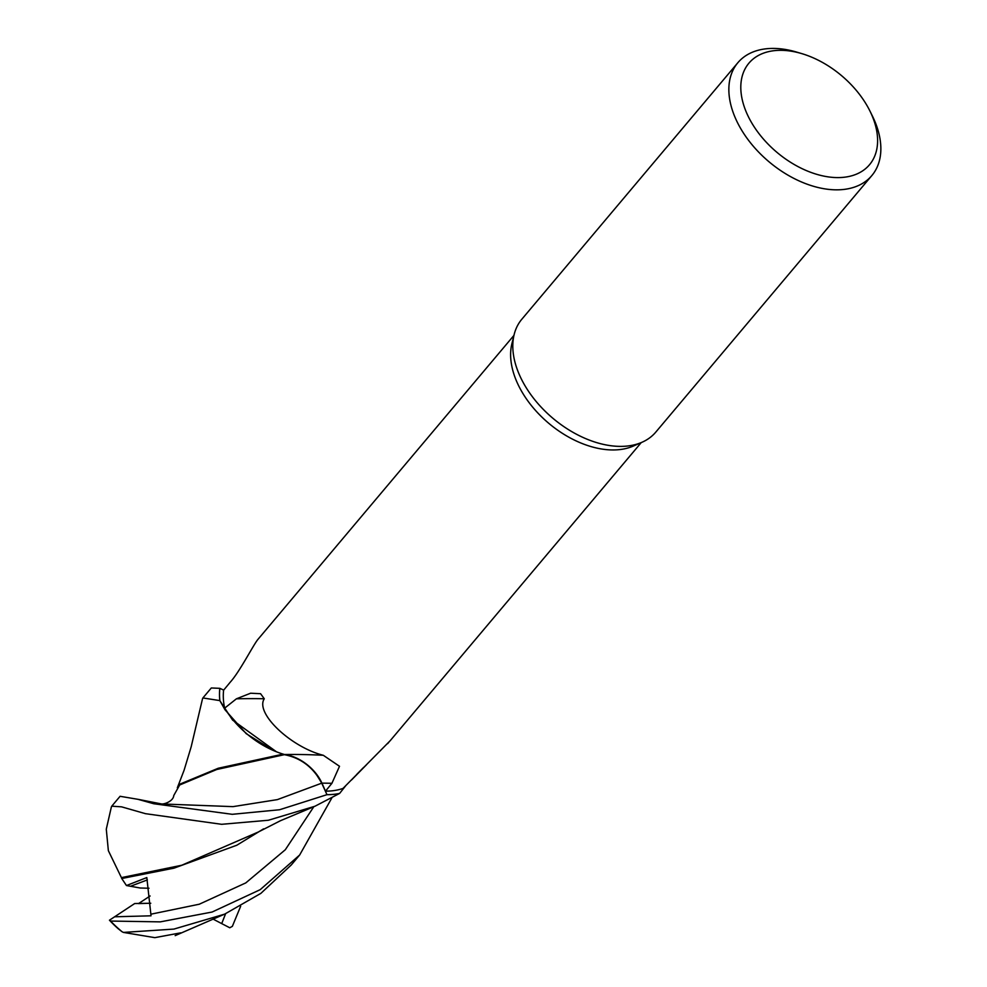 <?xml version="1.0" encoding="UTF-8"?>
<svg xmlns="http://www.w3.org/2000/svg" width="987" height="987" viewBox="0 0 987 987"><rect width="100%" height="100%" fill="white"/><g stroke="black" fill="none" stroke-linecap="round" stroke-linejoin="round"><path stroke-width="1.48" d="M111.334 807.107L111.765 806.169L121.598 806.848L145.434 813.67L221.643 824.305L268.39 820.246L314.927 806.256L339.627 793.412A87.547 55.691 -139.9 0 1 326.956 794.646L321.737 783.16C313.348 767.343 300.838 757.843 284.194 754.648L283.713 754.29A72.421 46.068 -139.9 0 1 273.325 750.478A72.421 46.068 -139.9 0 1 224.641 708.16L236.399 698.821A1509.308 817.014 122.3 0 1 264.282 698.759C254.732 713.169 291.19 747.27 323.304 755.289L339.503 766.282L331.916 783.308L325.5 791.155A83.204 52.928 -139.9 0 0 342.995 788.428L390.186 740.706L641.229 442.595M223.679 690.11L219.879 688.334A87.547 55.679 -139.9 0 0 219.879 700.696L232.636 720.128L276.459 751.786L232.636 720.128L219.879 700.696A87.547 55.691 -139.9 0 1 219.879 688.334L211.304 687.976L202.89 697.957L219.83 700.597L225.011 709.789L246.219 733.674L273.325 750.478M869.966 111.087L872.36 115.935A87.584 55.716 -139.9 0 1 875.703 123.486A87.584 55.716 -139.9 0 1 871.854 175.55L655.8 432.096A87.584 55.716 -139.9 0 1 641.945 442.287A87.584 55.716 -139.9 0 1 517.953 371.322A87.584 55.716 -139.9 0 1 514.128 334.642A87.584 55.716 -139.9 0 1 521.802 319.257L737.857 62.712A87.584 55.716 -139.9 0 1 796.509 52.052L801.691 53.594A78.824 50.14 -139.9 0 1 869.966 111.087A78.824 50.14 -139.9 0 1 872.964 117.885A78.824 50.14 -139.9 0 1 833.966 177.475A78.824 50.14 -139.9 0 1 745.444 110.038A78.824 50.14 -139.9 0 1 801.691 53.594M641.945 442.287L633.309 446.062A83.204 52.928 -139.9 0 1 515.51 378.638A83.204 52.928 -139.9 0 1 511.883 343.797L514.128 334.642M871.854 175.55A87.584 55.716 -139.9 0 1 800.247 181.423A87.584 55.716 -139.9 0 1 734.007 114.763A87.584 55.716 -139.9 0 1 737.857 62.712M149.012 888.238L140.253 888.016L130.506 886.264L147.371 879.898L130.506 886.264L126.459 885.536L121.746 878.516L174.033 868.141L236.843 845.217L263.591 828.846M331.817 797.989L299.653 855.013L260.198 889.669L212.094 912.037L160.301 921.87L110.556 921.056L109.458 920.205L134.701 903.537L150.777 903.241L138.525 903.586L150.098 895.974M236.399 698.821L250.599 693.219L260.568 693.701L264.282 698.759M388.878 742.236L387.62 743.667M323.304 755.289A1482.141 802.308 122.3 0 0 284.49 754.512A35.618 22.652 -139.9 0 1 321.922 783.135L325.5 791.155M284.49 754.512A72.421 46.068 -139.9 0 1 283.713 754.29M224.641 708.16A83.204 52.928 -139.9 0 1 223.617 690.197L230.242 682.177C239.397 672.135 252.45 646.571 257.595 639.798L513.943 335.395M356.763 774.376A1509.308 801.123 -42.8 0 1 363.672 767.355M315.926 773.759L321.774 783.147L326.956 794.646A87.547 55.679 -139.9 0 0 339.627 793.412L345.536 785.96M321.774 783.147C313.41 767.306 300.912 757.794 284.268 754.623M339.577 793.462A87.584 55.716 -139.9 0 1 326.968 794.683L279.555 809.747L232.229 814.312L153.799 803.751L137.995 799.322L120.081 796.299L111.765 806.169M240.668 906.214L232.364 926.337L229.774 927.768L221.717 923.61L225.604 913.715M109.458 920.205A85.832 54.593 -139.9 0 0 118.045 928.607L122.104 931.777A87.584 55.716 -139.9 0 1 110.556 921.056M122.104 931.777L123.449 932.419L173.897 929.088L224.58 914.172L260.864 893.371L291.362 864.871L299.653 855.013M283.158 754.117L218.263 768.244L180.226 783.999L173.761 795.534C173.379 801.086 164.434 804.417 161.486 803.949L232.969 806.638L277.372 799.618L321.737 783.16L326.968 794.683M179.264 785.158L216.782 769.49L284.379 754.673M202.532 698.747L202.89 697.957M219.879 688.334L219.842 688.321A87.584 55.716 -139.9 0 0 219.83 700.597M180.707 932.851L154.823 937.65L123.449 932.419M114.529 916.8L151.036 915.8L146.816 877.566L126.459 885.536M121.746 878.516L121.278 877.233M313.558 806.835L280.431 820.728L258.384 831.967L181.719 865.254L121.413 877.628L108.36 850.671L106.288 829.191L111.358 806.996M221.717 923.61L213.044 919.082M321.922 783.135A1470.667 796.102 122.3 0 1 331.916 783.308M151.073 914.159L199.251 904.228L245.8 882.896L285.317 849.733L313.804 806.737M351.483 780.026L366.584 764.666M161.498 803.949L137.995 799.31M202.545 698.66L191.182 746.777L184.1 770.218L177.339 787.774M224.58 914.159L175.18 935.627"/></g></svg>
